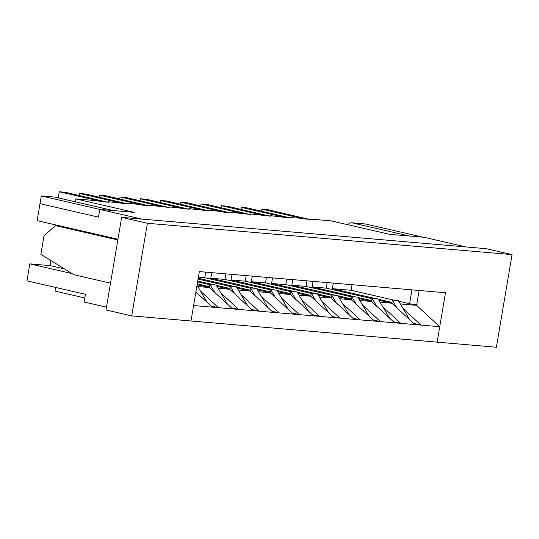 <?xml version="1.0" encoding="UTF-8"?>
<svg xmlns="http://www.w3.org/2000/svg" width="539" height="539" viewBox="0 0 539 539"><rect width="100%" height="100%" fill="white"/><g stroke="black" fill="none" stroke-linecap="round" stroke-linejoin="round"><path stroke-width="0.81" d="M108.117 202.206L108.204 201.701L128.942 203.998L128.464 203.446L136.482 204.133L143.125 205.218L149.202 205.736L148.724 205.184L169.462 207.481L168.983 206.929L177.001 207.616L183.637 208.701L189.715 209.22L189.243 208.667L209.974 210.965L209.496 210.405L217.52 211.099L224.157 212.184L230.234 212.703L229.755 212.15L250.494 214.448L250.015 213.889L270.753 216.186L270.275 215.634L284.936 217.406L298.552 218.066L311.266 219.669L310.794 219.117L331.007 220.855L389.502 234.31L423.937 237.268L466.053 246.956L141.919 219.097L99.803 209.408L98.475 217.123L99.776 209.408L41.287 195.947L37.13 220.646L117.953 239.242M75.265 201.775L75.75 198.911L95.969 200.649L102.605 201.734L108.683 202.253L108.204 201.701M195.893 291.976L212.339 307.156L193.595 305.546L190.988 320.981L199.342 271.589L445.483 292.744L437.129 342.144L131.732 315.888L105.994 309.972L121.659 217.352L486.313 248.701L512.05 254.617L496.385 347.237L437.129 342.144L439.736 326.708L420.999 325.098L403.098 308.564M106.466 307.163L84.138 302.022L85.445 294.307L26.95 280.853L29.82 263.867L50.08 265.612L50.942 260.539M99.803 209.408L134.245 212.366L75.75 198.911M211.072 305.99L218.416 307.681L200.508 291.148M197.773 286.539L209.469 287.543L232.592 308.901L212.339 307.156M227.471 304.171L216.072 284.976L209.988 284.457L209.469 287.543L197.119 284.707M250.46 288.217L204.732 277.7L205.676 272.134L204.732 277.7L198.399 277.154M270.719 289.955L224.992 279.438L225.935 273.873L224.992 279.438L210.81 278.218L211.753 272.653L210.668 279.061M290.979 291.7L245.252 281.183L246.195 275.618L245.252 281.183L231.069 279.963L232.013 274.398L230.928 280.806M311.239 293.438L265.511 282.921L266.448 277.356L265.511 282.921L251.329 281.702L252.272 276.136L251.187 282.544M331.498 295.183L285.771 284.666L286.708 279.101L285.771 284.666L271.589 283.447L272.525 277.881L271.447 284.289M351.751 296.922L306.024 286.404L306.967 280.839L306.024 286.404L291.848 285.185L292.785 279.62L291.7 286.027M372.011 298.667L326.284 288.143L327.227 282.584L326.284 288.143L312.101 286.93L313.044 281.365L311.96 287.772M352.041 284.713L351.105 290.278L332.361 288.668L333.304 283.103L332.219 289.51M128.376 203.951L128.464 203.446M231.332 307.735L238.669 309.42L220.768 292.886M197.267 283.858L209.61 286.701M218.032 288.277L229.729 289.288L252.852 310.639L232.592 308.901M247.731 305.909L236.325 286.721L230.247 286.196L229.729 289.288L216.867 286.33M209.947 284.733L197.597 281.897M148.636 205.689L148.724 205.184M251.592 309.474L258.929 311.165L241.027 294.631M197.739 281.048L214.064 284.808M216.267 285.313L229.87 288.439M238.285 290.022L249.988 291.026L273.111 312.384L252.852 310.639M267.991 307.648L256.584 288.459L250.507 287.941L249.988 291.026L237.126 288.069M230.2 286.478L198.076 279.087M168.896 207.434L168.983 206.929M271.851 311.219L279.189 312.903L261.287 296.369M198.217 278.239L234.324 286.546M236.527 287.051L250.13 290.184M258.545 291.761L270.248 292.765L293.371 314.122L273.111 312.384M288.244 309.393L276.844 290.204L270.767 289.679L270.248 292.765L257.386 289.807M189.155 209.172L189.243 208.667M292.111 312.957L299.448 314.648L281.547 298.114M210.81 278.218L254.583 288.291M256.786 288.796L270.389 291.922M278.804 293.506L290.501 294.51L313.631 315.867L293.371 314.122M308.503 311.131L297.104 291.943L291.026 291.424L290.501 294.51L277.646 291.552M209.415 210.911L209.496 210.405M312.364 314.702L319.708 316.386L301.806 299.852M231.069 279.963L274.843 290.029M277.046 290.534L290.649 293.667M299.064 295.244L310.76 296.248L333.89 317.606L313.631 315.867M328.763 312.876L317.363 293.688L311.286 293.162L310.76 296.248L297.905 293.29M229.675 212.656L229.755 212.15M332.624 316.44L339.968 318.131L322.059 301.597M251.329 281.702L295.102 291.774M297.299 292.279L310.902 295.406M319.324 296.989L331.02 297.993L354.143 319.351L333.89 317.606M349.023 314.614L337.623 295.426L331.546 294.907L331.02 297.993L318.165 295.035M249.928 214.394L250.015 213.889M352.883 318.185L360.227 319.87L342.319 303.336M271.589 283.447L315.362 293.512M317.559 294.018L331.162 297.151M339.583 298.727L351.28 299.731L374.403 321.089L354.143 319.351M369.282 316.359L357.876 297.171L351.799 296.645L351.28 299.731L338.425 296.773M270.187 216.139L270.275 215.634M373.143 319.923L380.48 321.615L362.579 305.081M291.848 285.185L335.622 295.257M337.818 295.763L351.421 298.889M359.843 300.472L371.539 301.476L394.663 322.834L374.403 321.089M389.542 318.098L378.135 298.909L372.058 298.39L371.539 301.476L358.678 298.518M290.447 217.877L290.534 217.372M393.403 321.662L400.74 323.353L382.838 306.819M312.101 286.93L355.875 296.996M358.078 297.501L371.681 300.634M380.096 302.211L391.799 303.214L414.922 324.572L394.663 322.834M409.802 319.843L398.395 300.654L392.318 300.129L391.799 303.214L378.937 300.257M310.707 219.622L310.794 219.117M413.662 323.407L420.999 325.098L414.922 324.572M332.361 288.668L376.134 298.741M378.338 299.246L391.941 302.372M439.736 326.708L416.613 305.35L400.356 303.949M416.687 304.892L409.593 303.733L411.937 289.861M351.105 290.278L394.878 300.351M398.745 301.24L409.593 303.733M56.831 225.713L56.918 225.201M50.08 265.612L64.505 268.927M72.01 273.576L29.82 263.867M261.523 211.147L261.86 209.179L267.937 209.698L310.161 219.575M261.86 209.179L303.976 218.868L310.053 219.386M392.318 300.129L397.021 308.038M241.27 209.401L241.6 207.434L247.677 207.96L289.901 217.83M241.6 207.434L283.716 217.123L289.793 217.648M372.058 298.39L376.761 306.3M221.01 207.663L221.34 205.696L227.418 206.221L269.641 216.092M221.34 205.696L263.456 215.384L269.534 215.903M351.799 296.645L356.501 304.555M200.751 205.918L201.081 203.958L207.158 204.476L249.382 214.347M201.081 203.958L243.197 213.639L249.274 214.165M331.546 294.907L336.242 302.817M113.823 210.648A8.159 5.255 103 0 0 113.352 210.574L99.776 209.408M55.638 287.449L55.018 291.094L84.825 297.952M113.588 210.594L55.328 197.193A8.159 5.255 103 0 0 54.857 197.119L41.287 195.947M39.98 203.668L98.475 217.123M347.803 224.716A8.159 5.255 -77 0 1 351.826 222.796L365.402 223.961L422.852 237.173M419.126 290.481L416.613 305.35M512.05 254.617L147.396 223.274L131.732 315.888M147.396 223.274L121.659 217.352M60.53 226.03L55.463 225.598L117.839 239.943M55.463 225.598L44.016 235.792L40.883 254.314L73.89 274.735L110.529 283.164M180.491 204.18L180.821 202.213L186.898 202.738L229.129 212.609M180.821 202.213L222.937 211.901L229.014 212.427M311.286 293.162L315.982 301.072M160.231 202.442L160.568 200.474L166.645 200.993L208.869 210.87M160.568 200.474L202.677 210.163L208.755 210.682M291.026 291.424L295.722 299.334M139.972 200.697L140.308 198.729L146.386 199.255L188.61 209.125M140.308 198.729L182.418 208.418L188.502 208.943M270.767 289.679L275.469 297.589M119.719 198.958L120.049 196.991L126.126 197.51L168.35 207.387M120.049 196.991L162.165 206.68L168.242 207.198M250.507 287.941L255.21 295.85M99.459 197.213L99.789 195.246L105.866 195.772L148.09 205.642M99.789 195.246L141.905 204.935L147.982 205.46M230.247 286.196L234.95 294.105M79.199 195.475L79.529 193.508L85.607 194.027L127.831 203.904M79.529 193.508L121.646 203.196L127.723 203.715M209.988 284.457L214.69 292.367M58.239 197.86L59.27 191.763L65.347 192.288L107.571 202.159M59.27 191.763L101.386 201.451L107.463 201.977M197.025 285.279L207.212 302.426M113.352 210.574L54.857 197.119M351.826 222.796L409.283 236.008"/></g></svg>
